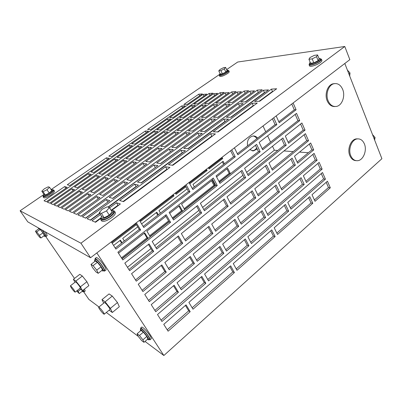 <?xml version="1.0" encoding="UTF-8"?>
<svg xmlns="http://www.w3.org/2000/svg" width="402" height="402" viewBox="0 0 402 402"><rect width="100%" height="100%" fill="white"/><g stroke="black" fill="none" stroke-linecap="round" stroke-linejoin="round"><path stroke-width="0.6" d="M100.917 217.954L100.746 219.623C102.505 220.783 105.826 219.733 110.711 216.472C113.731 214.115 114.987 212.326 114.475 211.1L112.932 210.558M101.525 220.854L101.55 220.894C103.314 222.065 106.636 221.02 111.51 217.758C114.53 215.402 115.776 213.608 115.263 212.377L114.5 211.14M101.495 216.145L101.008 218.135C102.545 219.145 105.45 218.226 109.721 215.371C112.374 213.311 113.475 211.748 113.032 210.683L111.083 210.261M101.58 219.045L101.6 219.08C103.143 220.095 106.048 219.175 110.319 216.326C112.962 214.261 114.062 212.698 113.615 211.623L113.052 210.713M109.243 215.196L112.078 211.864L109.409 207.563L107.188 206.814L102.158 209.311L99.269 212.608L101.962 216.884L104.148 217.723L109.243 215.196L106.545 210.874L109.409 207.563M99.269 212.608L101.435 213.412L104.148 217.723M101.435 213.412L106.545 210.874M309.5 63.566L309.063 64.707C309.394 66.124 316.454 63.958 319.796 61.38C321.057 60.426 321.605 59.692 321.429 59.184L320.334 58.747M309.54 65.858L309.55 65.873C309.882 67.3 316.942 65.144 320.278 62.566C321.54 61.606 322.082 60.873 321.907 60.365L321.429 59.184M310.138 62.204L309.47 63.491C309.761 64.727 315.937 62.823 318.861 60.571C319.972 59.737 320.449 59.094 320.299 58.652L318.922 58.285M309.47 63.491L309.831 64.36C310.123 65.601 316.299 63.702 319.218 61.451C320.324 60.612 320.801 59.973 320.65 59.526L320.299 58.652M318.158 60.657L319.173 58.893L317.56 54.933L314.284 55.375L309.997 57.541L308.932 59.29L310.565 63.235L313.821 62.843L318.158 60.657L316.535 56.677L317.56 54.933M308.932 59.29L312.188 58.873L313.821 62.843M312.188 58.873L316.535 56.677M51.099 189.623L52.597 189.689C52.833 190.382 51.803 191.548 49.511 193.186C46.26 195.261 44.155 196.04 43.195 195.533L43.773 194.146M52.607 189.704L53.084 190.432C53.32 191.126 52.295 192.297 50.004 193.935C46.758 196.01 44.652 196.789 43.687 196.271L43.677 196.256M51.768 190.643L49.225 193.081L45.336 195.045L44.034 194.543L41.803 191.186L44.376 188.764L48.225 186.819L49.552 187.267L51.768 190.643M49.552 187.267L46.989 189.694L49.225 193.081M46.989 189.694L43.089 191.664L45.336 195.045M43.089 191.664L41.803 191.186M52.677 189.809L53.752 190.02C54.024 190.814 52.853 192.146 50.235 194.02C46.526 196.392 44.119 197.281 43.019 196.694L43.265 195.633M53.767 190.035L54.411 191.02C54.682 191.819 53.511 193.156 50.903 195.03C47.195 197.402 44.788 198.292 43.682 197.699L43.672 197.678M226.879 70.074L227.854 70.224C227.974 70.581 227.452 71.169 226.281 71.988C222.944 74.008 220.703 74.812 219.552 74.395L220.03 73.506M227.854 70.224L228.185 70.923C228.306 71.28 227.783 71.868 226.617 72.687C223.281 74.712 221.035 75.511 219.889 75.089L219.552 74.395M227.11 70.566L225.829 72.043L222.396 73.792L220.286 74.043L218.768 70.898L220.085 69.43L223.487 67.692L225.607 67.405L227.11 70.566M225.607 67.405L224.316 68.873L225.829 72.043M224.316 68.873L220.879 70.626L222.396 73.792M220.879 70.626L218.768 70.898M227.944 70.415L228.783 70.626C228.919 71.033 228.321 71.707 226.989 72.641C223.175 74.953 220.608 75.872 219.296 75.39L219.638 74.576M228.783 70.626L229.225 71.566C229.366 71.978 228.768 72.651 227.437 73.586C223.628 75.898 221.065 76.812 219.748 76.325L219.296 75.39M103.49 270.677L104.495 271.139C105.218 270.968 104.661 269.435 102.817 266.541C99.53 261.843 96.977 259.139 95.158 258.441L95.043 259.767M104.806 270.898L105.756 270.149C106.485 269.973 105.932 268.435 104.098 265.541C100.817 260.848 98.264 258.149 96.435 257.461L96.118 257.702M101.827 270.471L102.972 271.079C103.6 270.933 103.108 269.591 101.49 267.059C98.611 262.948 96.379 260.581 94.792 259.963C94.4 259.978 94.415 260.471 94.832 261.441M103.239 270.873L103.907 270.345C104.54 270.199 104.053 268.853 102.44 266.32C99.56 262.21 97.329 259.848 95.741 259.235L95.465 259.446M97.41 262.31L95.289 261.089L91.003 264.39L92.5 267.576L96.068 272.008L98.188 273.32L102.46 269.978L101.028 266.787L97.41 262.31L93.098 265.642L91.003 264.39M98.188 273.32L96.721 270.139L101.028 266.787M96.721 270.139L93.098 265.642M148.966 339.454L149.911 339.876C150.459 339.735 150.021 338.564 148.609 336.358C145.212 331.585 142.564 328.801 140.665 328.012L140.67 329.238M150.142 339.68L151.057 338.871C151.609 338.725 151.177 337.549 149.77 335.348C146.378 330.575 143.73 327.796 141.821 327.017L141.584 327.223M147.413 339.328L148.479 339.881C148.951 339.76 148.569 338.735 147.328 336.806C144.358 332.625 142.042 330.188 140.383 329.489L140.519 330.836M148.675 339.71L149.328 339.137C149.805 339.012 149.423 337.987 148.187 336.057C145.217 331.876 142.901 329.444 141.238 328.751L141.037 328.926M143.363 332.137L140.991 330.429L137.107 333.776L138.203 336.303L141.61 340.549L143.976 342.333L147.846 338.951L146.815 336.429L143.363 332.137L139.454 335.519L137.107 333.776M143.976 342.333L142.916 339.831L146.815 336.429M142.916 339.831L139.454 335.519M82.601 290.556L82.958 291.832L82.164 291.324M83.309 289.998L83.661 291.279L83.063 291.751M82.204 290.48L82.5 291.053L79.305 293.571L76.646 290.968M77.365 290.405L78.119 291.349L80.661 289.355M78.119 291.349L79.305 293.571M83.42 289.912C84.169 291.169 84.395 291.817 84.103 291.862L83.42 291.475M84.375 289.159C85.123 290.415 85.35 291.068 85.053 291.113L84.224 291.767M39.657 228.643L43.215 233.039C44.657 235.19 45.19 236.331 44.823 236.461L43.929 235.858M42.195 230.095L43.979 232.492C45.421 234.642 45.954 235.783 45.582 235.919L44.949 236.371M38.692 228.899L38.356 227.899M40.2 229.452L42.939 232.879L44.376 235.537L40.919 238.014L39.652 237.235L36.944 233.838L35.466 231.18L38.934 228.723L40.2 229.452L36.713 231.924L39.456 235.366L42.939 232.879M39.456 235.366L40.919 238.014M35.466 231.18L36.713 231.924M42.456 230.245L44.205 232.622C45.853 235.08 46.461 236.386 46.034 236.537L45.31 236.11M45.195 231.808L45.24 231.879C46.883 234.336 47.486 235.642 47.059 235.798L46.18 236.431M374.649 140.082L375.036 137.414L373.971 138.343M375.036 137.414L372.523 134.625M349.72 76.068L350.001 72.948L348.851 73.842M350.001 72.948L347.383 70.074M342.665 89.375C340.625 84.847 337.66 82.983 333.781 83.777C328.404 85.068 325.288 94.45 328.143 100.852C330.142 105.148 332.977 106.997 336.645 106.389C342.172 105.339 345.484 95.932 342.665 89.375M334.59 83.596L332.841 83.842C327.469 85.134 324.359 94.495 327.208 100.887C329.007 104.821 331.585 106.706 334.941 106.54M364.398 143.936C362.815 140.313 360.448 138.64 357.298 138.911C351.74 139.419 347.876 149.348 350.78 155.77C352.333 159.207 354.589 160.85 357.554 160.705C363.227 160.428 367.257 150.489 364.398 143.936M357.855 138.856L356.353 138.876C350.8 139.383 346.941 149.293 349.846 155.705C351.273 158.901 353.358 160.554 356.097 160.649M103.153 311.982C101.183 309.249 99.716 307.636 98.756 307.148C98.46 307.213 98.802 307.977 99.781 309.434C101.741 312.158 103.203 313.761 104.163 314.253C104.46 314.193 104.123 313.434 103.153 311.982M104.279 314.158L109.841 309.59C110.153 309.515 109.831 308.751 108.877 307.299C106.922 304.57 105.45 302.977 104.465 302.515L104.339 302.616M109.128 310.178L112.314 312.505L119.334 306.711L117.464 302.535L112.264 296.068L109.058 293.922L101.997 299.621L103.696 303.138M112.314 312.505L110.359 308.369L117.464 302.535M110.359 308.369L105.138 301.852L112.264 296.068M105.138 301.852L101.997 299.621M74.074 290.008C72.35 287.636 71.114 286.244 70.36 285.842L71.42 288.003C73.129 290.37 74.365 291.751 75.124 292.159L74.074 290.008M75.204 292.093L80.284 288.118C80.536 288.043 80.194 287.324 79.274 285.953C77.566 283.581 76.325 282.204 75.546 281.822L75.46 281.887M79.722 288.556L82.46 290.666L88.852 285.641L86.902 281.737L82.335 276.028L79.807 274.335L73.38 279.289L74.963 282.274M82.46 290.666L80.435 286.792L86.902 281.737M80.435 286.792L75.852 281.043L82.335 276.028M75.852 281.043L73.38 279.289M259.255 142.323L259.28 142.68M257.179 148.961L253.471 150.896L249.808 149.665M256.692 147.956C255.531 149.665 254.059 150.614 252.285 150.8L252.114 150.81M172.609 195.05L172.95 195.648L140.479 220.482M205.718 169.755L206.035 170.347L189.347 183.111M185.503 186.051L175.659 193.578M221.281 157.865L221.582 158.453L208.723 168.292M135.956 223.939L111.701 242.491M45.607 236.336L74.491 278.435M83.46 291.505L88.897 299.43L98.972 306.972M226.889 168.825L229.19 173.327L218.924 181.382M211.542 180.774L213.929 185.302L184.136 208.678M178.9 206.191L181.478 210.764L172.347 217.924M168.559 220.899L149.655 235.733M144.187 233.215L146.976 237.833L121.464 257.848M253.109 135.992C254.657 136.283 255.913 137.177 256.878 138.675M156.257 212.633L157.75 215.186M119.992 240.507L121.61 243.084M222.351 161.84L223.628 164.338M140.112 219.879L140.916 221.211L173.981 195.895L173.237 194.573M189.739 183.83L207.136 170.503L206.447 169.197M175.322 192.975L176.066 194.297L185.9 186.769M208.412 167.699L209.095 169.006L222.718 158.574L222.055 157.272M124.329 240.984L122.721 238.411L137.735 226.869M158.313 214.753L156.82 212.201L141.605 223.894M247.557 145.866C246.888 140.564 248.672 137.278 252.913 136.012C254.757 135.836 256.33 136.529 257.627 138.092M127.474 267.3L150.931 248.607M154.69 245.612L198.895 210.377M202.618 207.412L242.929 175.287M246.612 172.347L274.365 150.232L277.742 150.479M263.008 125.982L265.747 131.826M267.616 135.821L270.566 142.122M272.491 146.238L274.365 150.232M160.453 213.1L158.966 210.553L187.091 188.935M192.362 188.473L190.92 185.99M122.047 242.748L120.434 240.17L113.575 245.441M121.962 258.632L147.946 238.215L144.69 232.823L118.515 253.205M172.795 218.698L182.528 211.05L179.518 205.708L169.714 213.341M165.9 216.311L146.881 231.12L150.122 236.512L169.006 221.673M215.045 185.503L212.256 180.217L181.573 204.11L184.568 209.447L215.045 185.503L213.929 185.302M216.567 176.865L227.653 168.232L230.336 173.493L229.19 173.327M219.326 182.141L230.336 173.493M112.168 243.225L136.404 224.673M194.372 186.92L193 184.392L223.115 161.247L224.396 163.745M193.885 104.043L209.095 93.475L212.909 93.209L197.593 103.887L193.885 104.043M204.533 103.595L220.05 92.711L224.1 92.43L208.472 103.425L204.533 103.595M215.859 103.113L231.688 91.902L235.994 91.601L220.055 102.937L215.859 103.113M227.924 102.605L244.074 91.038L248.667 90.716L232.396 102.415L227.924 102.605M240.803 102.058L257.29 90.118L262.194 89.772L245.592 101.857L240.803 102.058M254.587 101.475L271.415 89.128L276.666 88.767L259.717 101.259L254.587 101.475M198.764 94.199L202.367 93.947L187.347 104.319L183.855 104.47L198.764 94.199L199.603 95.857M136.303 186.699L134.519 184.211L87.128 218.753L90.571 220.19L99.791 213.437M108.314 207.196L138.469 185.111L134.519 184.211M85.726 218.17L109.796 200.658L106.228 199.543L82.425 216.789L85.726 218.17M81.129 216.251L127.61 182.634L123.947 181.799L77.948 214.919L81.129 216.251M76.651 214.382L99.997 197.598L96.691 196.563L73.591 213.105L76.651 214.382M72.39 212.603L117.53 180.332L114.123 179.558L69.44 211.372L72.39 212.603L115.474 181.799L114.123 179.558M68.239 210.869L90.902 194.759L87.827 193.799L65.4 209.683L68.239 210.869M64.285 209.221L108.148 178.197L104.972 177.468L61.541 208.075L64.285 209.221M60.421 207.608L82.44 192.116L79.576 191.221L57.777 206.507L60.421 207.608M56.737 206.07L99.4 176.197L96.43 175.523L54.185 205.005L56.737 206.07M53.139 204.573L74.546 189.649L71.873 188.814L50.672 203.543L53.139 204.573M49.702 203.136L91.214 174.332L88.435 173.699L47.315 202.141L49.702 203.136M46.341 201.734L67.169 187.347L64.662 186.563L44.034 200.769L46.341 201.734M100.48 214.532L91.973 220.773L95.555 222.271L100.691 218.482M109.585 207.849L116.53 202.759L120.384 203.965L111.912 210.211M137.469 182.061L141.449 182.93L185.397 150.75L180.995 150.333L137.469 182.061M119.645 200.472L123.535 201.643L169.935 167.438L165.574 166.78L119.645 200.472M126.811 179.734L130.504 180.538L173.287 149.604L169.192 149.212L126.811 179.734M109.254 197.352L112.851 198.432L157.941 165.629L153.896 165.016L109.254 197.352M99.073 173.674L102.068 174.327L141.66 146.604L138.313 146.288L99.073 173.674M82.35 189.272L85.244 190.141L126.776 160.921L123.494 160.423L82.35 189.272M91.013 171.915L93.817 172.528L132.434 145.73L129.298 145.434L91.013 171.915M74.571 186.935L77.274 187.749L117.731 159.554L114.655 159.086L74.571 186.935M116.912 177.568L120.344 178.322L162.016 148.534L158.197 148.172L116.912 177.568M99.626 194.462L102.962 195.462L146.805 163.946L143.042 163.378L99.626 194.462M107.686 175.558L110.892 176.257L151.494 147.534L147.926 147.197L107.686 175.558M90.686 191.774L93.787 192.709L136.444 162.378L132.936 161.85L90.686 191.774M131.7 143.77L134.861 144.047L170.88 119.057L167.438 119.052L131.7 143.77M169.684 117.5L173.141 117.484L206.814 94.118L203.116 94.375L169.684 117.5M147.584 129.449L150.81 129.565L185.186 105.811L181.709 105.947L147.584 129.449M108.821 156.147L111.726 156.564L148.499 131.158L145.293 131.027L108.821 156.147M67.29 184.749L69.822 185.513L109.254 158.272L106.369 157.835L67.29 184.749M177.187 130.504L181.081 130.645L217.753 104.57L213.573 104.731L177.187 130.504M201.437 117.379L205.618 117.364L241.446 91.751L237.004 92.053L201.437 117.379M190.181 117.419L194.096 117.404L229.185 92.591L225.009 92.877L190.181 117.419M135.575 159.976L139.112 160.483L178.609 132.404L174.734 132.243L135.575 159.976M150.448 145.423L154.036 145.74L191.734 119.077L187.834 119.072L150.448 145.423M166.689 130.132L170.337 130.263L206.221 105.012L202.296 105.158L166.689 130.132M126.067 158.614L129.374 159.091L167.925 131.962L164.292 131.811L126.067 158.614M140.775 144.569L144.137 144.866L180.98 119.067L177.322 119.062L140.775 144.569M117.168 157.343L120.263 157.785L157.911 131.549L154.499 131.404L117.168 157.343M156.845 129.776L160.272 129.901L195.387 105.424L191.694 105.565L156.845 129.776M179.614 117.459L183.292 117.449L217.663 93.38L213.738 93.646L179.614 117.459M213.462 117.334L217.929 117.319L254.521 90.857L249.778 91.179L213.462 117.334M156.679 163.001L160.75 163.584L202.261 133.384L197.819 133.198L156.679 163.001M171.84 147.308L175.955 147.67L215.462 119.103L211.01 119.098L171.84 147.308M188.392 130.906L192.558 131.057L230.05 104.103L225.592 104.274L188.392 130.906M160.78 146.333L164.619 146.67L203.201 119.087L199.04 119.087L160.78 146.333M145.755 161.433L149.544 161.976L190.025 132.876L185.88 132.705L145.755 161.433M200.387 131.338L204.854 131.494L243.195 103.6L238.421 103.781L200.387 131.338M213.256 131.796L218.055 131.967L257.27 103.063L252.154 103.259L213.256 131.796M168.428 164.684L172.82 165.312L215.402 133.926L210.623 133.725L168.428 164.684M43.205 194.99L20.1 210.784L80.948 243.215L344.78 46.486L237.703 62.029L226.648 69.591M219.567 74.43L51.084 189.603M226.331 117.283L231.12 117.268L268.491 89.902L263.421 90.249L226.331 117.283M183.709 148.353L188.136 148.745L228.592 119.118L223.824 119.113L183.709 148.353M244.074 91.038L245.21 93.204M245.094 93.209L232.286 102.42M257.29 90.118L258.325 92.365L258.667 92.339M258.325 92.365L245.25 101.872M271.415 89.128L272.461 91.455L273.069 91.415M272.461 91.455L259.119 101.284M135.936 186.613L107.972 207.08M99.631 213.186L90.249 220.055M107.952 202L85.495 218.07M125.504 184.156L80.973 216.186M98.204 198.884L76.576 214.346M182.679 152.74L182.267 152.7L141.077 182.85M167.428 169.287L166.925 169.207L123.082 201.508M170.639 151.519L130.328 180.503M155.504 167.403L112.595 198.357M225.421 121.439L224.974 121.439L187.719 148.71M212.397 136.142L211.844 136.112L172.312 165.237M253.848 105.585L253.255 105.605L217.497 131.946M264.938 92.505L264.466 92.535L230.673 117.268M239.843 106.038L204.538 131.484M187.161 134.936L149.449 161.966M200.166 121.258L164.609 146.67M226.773 106.46L192.452 131.052M212.356 121.349L175.759 147.655M199.327 135.514L160.463 163.544M251.034 93.375L217.713 117.319M238.029 94.194L205.608 117.364M144.434 165.654L102.882 195.437M159.433 150.378L120.339 178.317M118.484 205.367L118.037 205.221L111.223 210.241M100.892 217.854L95.138 222.095M237.597 217.11L241.28 224.16L279.45 191.98L276.114 185.02L237.597 217.11M278.521 183.016L281.837 189.97L317.118 160.222L314.103 153.363L278.521 183.016M131.554 273.717L136.293 281.174L182.714 243.326L178.448 235.949L131.554 273.717M161.84 264.913L138.248 284.244L142.906 291.571L166.262 272.204L161.84 264.913M287.767 202.407L290.988 209.151L325.434 179.161L322.51 172.503L287.767 202.407M174.151 285.224L151.217 304.646L155.72 311.726L178.423 292.269L174.151 285.224M144.755 294.475L149.333 301.676L194.457 263.632L190.332 256.496L144.755 294.475M193.166 254.134L197.266 261.265L238.698 226.336L234.994 219.286L193.166 254.134M149.102 243.898L124.816 263.119L129.64 270.707L153.68 251.441L149.102 243.898M268.983 163.026L272.405 170.197L308.55 140.72L305.445 133.655L268.983 163.026M227.004 196.839L230.803 204.11L269.958 172.187L266.516 165.011L227.004 196.839M181.362 233.597L185.598 240.969L228.155 206.271L224.326 198.99L181.362 233.597M169.147 212.362L173.533 219.984L217.266 185.553L213.311 178.031L169.147 212.362M216.06 175.895L219.984 183.412L260.169 151.775L256.617 144.368L216.06 175.895M259.144 142.403L262.677 149.8L299.721 120.63L296.525 113.349L259.144 142.403M186.051 304.857L163.75 324.359L168.101 331.198L190.181 311.676L186.051 304.857M157.504 314.53L161.926 321.489L205.824 283.279L201.829 276.375L157.504 314.53M204.588 273.998L208.558 280.903L248.913 245.773L245.32 238.939L204.588 273.998M247.863 236.753L251.431 243.582L288.661 211.176L285.42 204.427L247.863 236.753M230.683 265.833L234.396 272.591L192.99 309.198L188.885 302.379L230.683 265.833M271.792 229.879L275.139 236.567L236.979 270.305L233.286 263.551L271.792 229.879M309.786 196.658L312.806 203.266L277.521 234.461L274.199 227.778L309.786 196.658M327.429 181.227L312.012 194.714L315.017 201.312L330.308 187.794L327.429 181.227M293.123 102.977L296.093 109.751L279.264 122.766L276.159 115.937M273.707 117.811L276.832 124.645L237.868 154.775L234.411 147.83M231.753 149.866L235.23 156.815L192.875 189.568L189.02 182.513M186.121 184.729L190 191.789L143.79 227.522L139.479 220.361M136.308 222.783L140.65 229.949L115.897 249.094L111.314 241.883M96.832 252.948L163.855 355.514L145.016 341.424M344.815 63.481L381.9 158.7L163.855 355.514M117.881 252.21L166.152 214.688L170.564 222.321L122.791 259.933L117.881 252.21M301.887 122.972L285.325 136.077L288.611 143.298L305.033 130.137L301.887 122.972M282.933 137.971L286.239 145.202L248.255 175.644L244.602 168.307L282.933 137.971M242.009 170.363L245.682 177.704L204.447 210.754L200.382 203.311L242.009 170.363M197.558 205.543L201.653 212.995L156.73 248.999L152.187 241.456L197.558 205.543M219.994 246.386L223.829 253.36L181.307 289.802L177.061 282.757L219.994 246.386M319.163 162.378L303.379 175.749L306.475 182.548L322.128 169.131L319.163 162.378M301.098 177.679L304.213 184.483L268.064 215.457L264.637 208.568L301.098 177.679M262.174 210.658L265.621 217.552L226.482 251.089L222.673 244.12L262.174 210.658M252.25 190.824L255.808 197.94L215.643 231.25L211.708 224.05L252.25 190.824M208.96 226.301L212.919 233.507L169.227 269.747L164.835 262.461L208.96 226.301M292.153 158.127L295.359 165.137L258.315 195.859L254.778 188.754L292.153 158.127M310.656 142.966L294.49 156.212L297.676 163.217L313.706 149.921L310.656 142.966M80.948 243.215L90.55 257.742L27.758 221.844L20.1 210.784M344.78 46.486L349.84 59.642L90.55 257.742M138.238 336.348L106.329 312.475M115.218 248.019L139.293 229.436L140.65 229.949M139.293 229.436L135.59 223.331M284.309 205.382L286.917 210.809L288.661 211.176M286.917 210.809L250.732 242.24M244.371 239.758L247.265 245.25L248.913 245.773M247.265 245.25L207.779 279.546M201.075 277.028L204.291 282.576L205.824 283.279M204.291 282.576L161.061 320.123M167.212 329.796L188.699 310.841L190.181 311.676M188.699 310.841L185.407 305.419M192.146 307.801L232.788 271.948L234.396 272.591M232.788 271.948L229.828 266.576M236.22 268.923L273.435 236.1L275.139 236.567M273.435 236.1L270.767 230.778M276.842 233.09L311.022 202.94L312.806 203.266M311.022 202.94L308.61 197.683M314.399 199.96L328.489 187.533L330.308 187.794M328.489 187.533L326.193 182.312M143.152 226.457L188.483 191.468L190 191.789M188.483 191.468L185.171 185.453M192.302 188.518L233.582 156.654L235.23 156.815M233.582 156.654L230.612 150.735M237.356 153.745L275.084 124.62L276.832 124.645M275.084 124.62L272.41 118.801M278.802 121.751L294.299 109.786L296.093 109.751M294.299 109.786L291.762 104.017M295.184 114.394L297.927 120.625L299.721 120.63M297.927 120.625L262.164 148.73M255.416 145.303L258.466 151.639L260.169 151.775M258.466 151.639L219.417 182.322M212.281 178.83L215.673 185.267L217.266 185.553M215.673 185.267L172.895 218.879M165.328 215.326L169.111 221.854L170.564 222.321M169.111 221.854L122.082 258.818M223.326 199.799L226.542 205.904L228.155 206.271M226.542 205.904L184.91 239.778M265.345 165.951L268.24 171.971L269.958 172.187M268.24 171.971L230.19 202.935M304.133 134.71L306.746 140.635L308.55 140.72M306.746 140.635L271.847 169.031M288.108 142.192L303.229 130.092L305.033 130.137M303.229 130.092L300.56 124.022M247.692 174.518L284.475 145.092L286.239 145.202M284.475 145.092L281.666 138.971M203.824 209.613L244.019 177.458L245.682 177.704M244.019 177.458L240.898 171.242M156.031 247.843L200.106 212.583L201.653 212.995M200.106 212.583L196.633 206.276M128.901 269.541L152.283 250.838L153.68 251.441M152.283 250.838L148.403 244.451M234.019 220.095L237.064 225.889L238.698 226.336M237.064 225.889L196.533 259.988M189.558 257.144L192.95 263.003L194.457 263.632M192.95 263.003L148.514 300.389M154.876 310.394L176.965 291.505L178.423 292.269M176.965 291.505L173.488 285.782M180.508 288.475L222.241 252.793L223.829 253.36M222.241 252.793L219.12 247.124M321.258 173.579L323.62 178.935L325.434 179.161M323.62 178.935L290.355 207.829M305.892 181.272L320.314 168.94L322.128 169.131M320.314 168.94L317.897 163.448M267.42 214.165L302.435 184.227L304.213 184.483M302.435 184.227L299.897 178.699M225.763 249.783L263.928 217.15L265.621 217.552M263.928 217.15L261.119 211.547M214.969 230.019L254.129 197.613L255.808 197.94M254.129 197.613L251.17 191.714M168.478 268.501L211.357 233.014L212.919 233.507M211.357 233.014L208.065 227.035M142.112 290.324L164.835 271.516L166.262 272.204M164.835 271.516L161.162 265.471M177.649 236.592L181.232 242.773L182.714 243.326M181.232 242.773L135.524 279.963M257.712 194.648L293.591 164.956L295.359 165.137M293.591 164.956L290.922 159.137M297.133 162.021L311.897 149.8L313.706 149.921M311.897 149.8L309.359 144.027M312.821 154.433L315.304 160.066L317.118 160.222M315.304 160.066L281.239 188.724M274.973 185.97L277.722 191.684L279.45 191.98M277.722 191.684L240.622 222.894M283.983 150.941L293.239 151.624M299.52 152.087L308.344 152.74M65.782 188.302L64.662 186.563M211.844 136.112L210.623 133.725M253.255 105.605L252.154 103.259M264.466 92.535L263.421 90.249M224.974 121.439L223.824 119.113M239.507 106.048L238.421 103.781M187.056 134.931L185.88 132.705M200.156 121.258L199.04 119.087M226.663 106.46L225.592 104.274M212.145 121.344L211.01 119.098M199.015 135.499L197.819 133.198M250.808 93.39L249.778 91.179M214.648 95.49L213.738 93.646M192.613 107.354L191.694 105.565M155.504 133.223L154.499 131.404M220.05 92.711L220.979 94.626M178.312 120.932L177.322 119.062M165.358 133.765L164.292 131.811M203.271 107.088L202.296 105.158M188.89 121.087L187.834 119.072M175.865 134.353L174.734 132.243M225.974 94.862L225.009 92.877M238.019 94.194L237.004 92.053M214.608 106.806L213.573 104.731M231.688 91.902L232.673 93.962M107.399 159.554L106.369 157.835M146.238 132.72L145.293 131.027M182.578 107.615L181.709 105.947M203.975 96.088L203.116 94.375M209.095 93.475L209.975 95.254M168.373 120.796L167.438 119.052M134.178 163.991L132.936 161.85M149.082 149.248L147.926 147.197M144.338 165.639L143.042 163.378M159.423 150.378L158.197 148.172M115.751 160.931L114.655 159.086M130.318 147.197L129.298 145.434M124.66 162.408L123.494 160.423M139.399 148.187L138.313 146.288M89.199 195.97L87.827 193.799M106.239 179.548L104.972 177.468M98.123 198.859L96.691 196.563M73.069 190.684L71.873 188.814M89.545 175.488L88.435 173.699M80.852 193.231L79.576 191.221M97.616 177.448L96.43 175.523M118.037 205.221L116.53 202.759M125.329 184.116L123.947 181.799M107.701 201.92L106.228 199.543M155.217 167.358L153.896 165.016M170.443 151.499L169.192 149.212M166.925 169.207L165.574 166.78M182.267 152.7L180.995 150.333M147.946 238.215L146.976 237.833M182.528 211.05L181.478 210.764M222.718 158.574L221.582 158.453M207.136 170.503L206.035 170.347M173.981 195.895L172.95 195.648M100.746 219.623L101.55 220.894M101.008 218.135L101.6 219.08M309.063 64.707L309.55 65.873M43.195 195.533L43.687 196.271M43.019 196.694L43.682 197.699M95.158 258.441L96.435 257.461M94.792 259.963L95.741 259.235M140.665 328.012L141.821 327.017M140.383 329.489L141.238 328.751M333.781 83.777L332.841 83.842M357.298 138.911L356.353 138.876M98.756 307.148L104.465 302.515M70.36 285.842L75.546 281.822M252.285 150.8L253.471 150.896"/></g></svg>
